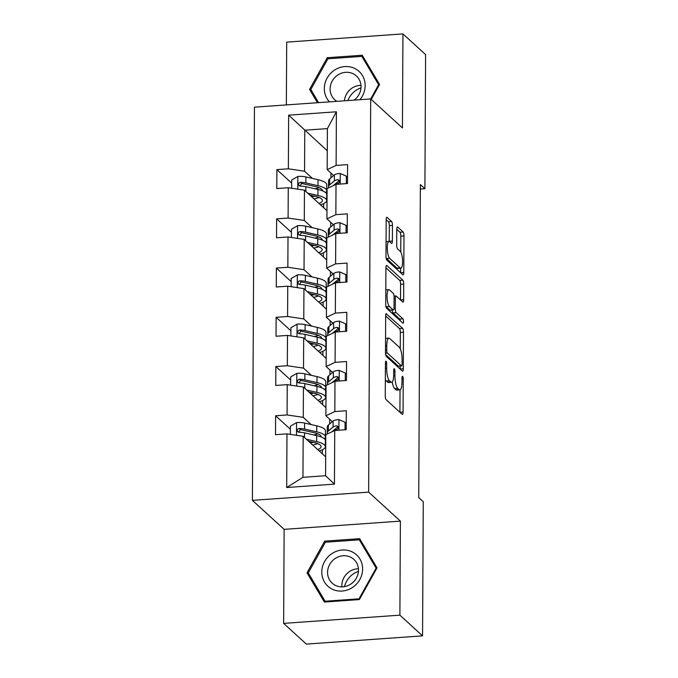 <?xml version="1.0" encoding="UTF-8"?>
<svg xmlns="http://www.w3.org/2000/svg" width="678" height="678" viewBox="0 0 678 678"><rect width="100%" height="100%" fill="white"/><g stroke="black" fill="none" stroke-linecap="round" stroke-linejoin="round"><path stroke-width="1.02" d="M386.062 361.238A2.246 0.602 85.9 0 0 385.892 361.171A2.246 0.602 85.9 0 0 385.435 362.84L385.257 395.749A3.212 0.864 85.9 0 0 386.129 399.664L402.156 414.3A3.212 0.864 85.9 0 0 402.401 414.402A3.212 0.864 85.9 0 0 403.063 412.012L403.232 379.104A2.246 0.602 85.9 0 0 402.622 376.366A2.246 0.602 85.9 0 0 402.452 376.29A2.246 0.602 85.9 0 0 401.986 377.968L401.969 382.223A10.272 2.763 85.9 0 1 399.842 389.867A10.272 2.763 85.9 0 1 399.062 389.536L397.732 388.316A10.272 2.763 85.9 0 1 394.935 375.798L394.952 371.544A2.246 0.602 85.9 0 0 394.342 368.807A2.246 0.602 85.9 0 0 394.172 368.73A2.246 0.602 85.9 0 0 393.706 370.4L393.689 374.663A10.272 2.763 85.9 0 1 391.562 382.307A10.272 2.763 85.9 0 1 390.791 381.968L389.452 380.748A10.272 2.763 85.9 0 1 386.655 368.239L386.68 363.976A2.246 0.602 85.9 0 0 386.062 361.238M392.46 225.393A3.212 0.864 85.9 0 0 391.579 221.486L387.087 217.375A3.212 0.864 85.9 0 0 386.841 217.274A3.212 0.864 85.9 0 0 386.18 219.664L385.985 256.216A3.212 0.864 85.9 0 0 386.867 260.123L402.885 274.76A3.212 0.864 85.9 0 0 403.13 274.861A3.212 0.864 85.9 0 0 403.791 272.471L403.986 235.927A3.212 0.864 85.9 0 0 403.113 232.012L397.681 227.054A3.212 0.864 85.9 0 0 397.435 226.952A3.212 0.864 85.9 0 0 396.774 229.342L396.689 244.978A3.212 0.864 85.9 0 0 397.562 248.894L400.257 251.352A8.585 2.305 85.9 0 1 402.579 260.649A8.585 2.305 85.9 0 1 400.825 268.2A8.585 2.305 85.9 0 1 400.173 267.92L389.621 258.284A8.585 2.305 85.9 0 1 387.299 248.987A8.585 2.305 85.9 0 1 389.062 241.436A8.585 2.305 85.9 0 1 389.706 241.715L391.469 243.326A3.212 0.864 85.9 0 0 391.714 243.427A3.212 0.864 85.9 0 0 392.376 241.037L392.46 225.393L389.316 225.621A3.212 0.864 85.9 0 0 388.443 221.706L386.18 219.647M402.444 127.939L402.935 33.9L425.606 54.613L424.903 188.721L420.368 184.577L418.733 497.61L423.267 501.754L422.564 635.862L399.893 615.158L400.384 521.119L368.637 492.126L370.697 98.946L402.444 127.939M386.579 313.711A3.212 0.864 85.9 0 0 386.341 313.6A3.212 0.864 85.9 0 0 385.672 315.99L385.485 352.543A3.212 0.864 85.9 0 0 386.358 356.45L402.385 371.086A3.212 0.864 85.9 0 0 402.622 371.197A3.212 0.864 85.9 0 0 403.291 368.807L403.478 332.254A3.212 0.864 85.9 0 0 402.605 328.347L386.113 313.745M399.715 280.404A3.212 0.864 85.9 0 1 400.588 284.311L403.732 284.09L403.647 299.735A3.212 0.864 85.9 0 1 402.986 302.117A3.212 0.864 85.9 0 1 402.74 302.015L396.249 296.083A3.212 0.864 85.9 0 0 396.003 295.972A3.212 0.864 85.9 0 0 395.342 298.362L395.282 308.744A3.212 0.864 85.9 0 0 396.155 312.651L402.927 318.829A2.246 0.602 85.9 0 1 403.529 321.262A2.246 0.602 85.9 0 1 403.071 323.236A2.246 0.602 85.9 0 1 402.901 323.169L386.613 308.287A3.212 0.864 85.9 0 1 385.74 304.38L385.926 267.827L399.715 280.404L402.859 280.175L386.833 265.547A3.212 0.864 85.9 0 0 386.596 265.437A3.212 0.864 85.9 0 0 385.926 267.827M403.732 284.09A3.212 0.864 85.9 0 0 402.859 280.175M368.637 492.126L252.394 500.364L254.453 107.175L370.697 98.946L378.655 84.691L361.849 56.384L364.145 58.486M291.684 183.128L276.895 169.619L276.794 188.552L288.26 187.747L288.108 218.036L276.641 218.85L276.539 237.783L288.006 236.969L287.845 267.268L276.378 268.073L276.277 287.006L287.743 286.201L287.591 316.49L276.124 317.304L276.022 336.237L287.489 335.424L287.328 365.722L275.861 366.527L275.768 385.46L287.235 384.655L287.074 414.944L275.607 415.758L275.505 434.691L286.972 433.878L286.692 487.524L334.449 484.143L325.576 475.719L325.787 434.7L334.729 430.496L346.195 429.683L346.297 410.749L334.83 411.563L325.889 415.767L326.05 385.468L334.983 381.265L346.45 380.46L346.551 361.527L335.085 362.332L326.143 366.535L326.304 336.246L335.246 332.042L346.712 331.228L346.814 312.295L335.339 313.109L326.406 317.312L326.559 287.014L335.5 282.811L346.966 282.006L347.068 263.072L335.602 263.878L326.66 268.081L326.821 237.792L335.763 233.588L347.229 232.774L347.322 213.841L335.856 214.655L326.923 218.858L327.076 188.56L336.017 184.357L347.483 183.552L347.585 164.618L336.119 165.424L327.177 169.627L327.389 128.608L304.769 130.21L304.558 171.229L312.439 178.433M276.895 169.619L288.362 168.814L288.642 115.167L336.398 111.785L336.119 165.424M336.017 184.357L335.856 214.655M335.763 233.588L335.602 263.878M335.5 282.811L335.339 313.109M335.246 332.042L335.085 362.332M334.983 381.265L334.83 411.563M334.729 430.496L334.449 484.143M312.177 227.655L304.295 220.46L304.456 190.171L326.966 210.722M326.338 240.588L326.804 241.012M330.72 222.325L330.695 227.028M333.381 224.757L326.923 218.858M304.456 190.171L288.26 187.747M304.295 220.46L288.108 218.036M311.922 276.887L304.041 269.683L304.202 239.393L326.703 259.945M326.084 289.82L326.542 290.243M330.457 271.556L330.432 276.26M333.127 273.988L326.66 268.081M304.202 239.393L288.006 236.969M304.041 269.683L287.845 267.268M311.66 326.11L303.786 318.914L303.939 288.625L326.449 309.176M325.821 339.042L326.288 339.466M330.203 320.779L330.178 325.482M332.864 323.211L326.406 317.312M303.939 288.625L287.743 286.201M303.786 318.914L287.591 316.49M311.405 375.341L303.524 368.137L303.685 337.847L326.186 358.399M325.567 388.274L326.033 388.697M329.94 370.01L329.915 374.714M332.61 372.442L326.143 366.535M303.685 337.847L287.489 335.424M303.524 368.137L287.328 365.722M311.151 424.564L303.269 417.368L303.43 387.079L325.932 407.631M325.304 437.496L325.771 437.92M329.686 419.233L329.661 423.936M332.347 421.665L325.889 415.767M303.43 387.079L287.235 384.655M303.269 417.368L287.074 414.944M286.692 487.524L302.956 477.32L303.168 436.301L325.677 456.853M303.168 436.301L286.972 433.878M400.384 521.119L284.133 529.357L283.641 623.387L399.893 615.158M283.641 623.387L306.32 644.1L422.564 635.862M402.935 33.9L286.692 42.138L286.362 104.921M284.133 529.357L252.394 500.364M420.343 189.043L424.903 188.721M302.956 477.32L325.576 475.719M326.593 191.366L327.059 191.789M330.974 173.102L330.949 177.806M327.279 150.762L288.642 115.167M333.644 175.534L327.177 169.627M336.398 111.785L327.389 128.608M304.558 171.229L288.362 168.814M322.355 453.828L322.381 449.743M325.771 438.234L325.211 437.717M290.396 429.267L275.607 415.758M326.025 389.002L325.465 388.494M290.65 380.036L275.861 366.527M322.609 404.596L322.635 400.52M326.288 339.78L325.728 339.263M290.913 330.813L276.124 317.304M322.872 355.374L322.889 351.289M326.542 290.548L325.982 290.04M291.167 281.582L276.378 268.073M323.126 306.142L323.152 302.066M326.804 241.326L326.245 240.809M291.43 232.359L276.641 218.85M323.389 256.92L323.406 252.835M327.059 192.094L326.499 191.586M323.643 207.688L323.669 203.612M377.027 567.884L359.687 538.671L324.677 541.154L307.015 572.842L324.364 602.056L359.365 599.572L377.027 567.884M371.222 99.42L379.561 84.445L362.221 55.24L327.211 57.715L309.549 89.411L317.448 102.717M309.676 575.275L307.015 572.842M325.821 542.197L324.677 541.154M328.355 58.757L327.211 57.715M312.202 91.835L309.549 89.411M385.341 379.494A10.272 2.763 85.9 0 0 386.307 380.977L389.452 380.748M391.562 382.307L388.426 382.528A10.272 2.763 85.9 0 1 387.647 382.197L386.307 380.977M392.24 381.926A10.272 2.763 85.9 0 0 394.588 388.536L397.732 388.316M399.842 389.867L396.698 390.087A10.272 2.763 85.9 0 1 395.927 389.757L394.588 388.536M399.918 412.258A3.212 0.864 85.9 0 0 399.918 412.232L400.037 389.825M400.257 348.729L400.342 332.474A3.212 0.864 85.9 0 0 399.461 328.567L385.672 315.973M403.291 368.807L400.147 369.027A3.212 0.864 85.9 0 0 400.147 369.027L400.164 366.035M386.748 350.272A2.246 0.602 85.9 0 0 387.358 353.009L401.427 365.857A2.246 0.602 85.9 0 0 401.596 365.934A2.246 0.602 85.9 0 0 402.062 364.256L402.088 359.764A10.272 2.763 85.9 0 0 399.291 347.255L389.672 338.475A10.272 2.763 85.9 0 0 388.892 338.136A10.272 2.763 85.9 0 0 386.774 345.78L386.748 350.272L385.494 350.365M401.596 365.934L398.452 366.154A2.246 0.602 85.9 0 1 398.283 366.078L385.646 354.543M388.892 338.136L385.757 338.364A10.272 2.763 85.9 0 0 385.562 338.398M400.588 284.311L400.512 299.956A3.212 0.864 85.9 0 0 400.512 299.956L403.647 299.735M392.189 310.075A3.212 0.864 85.9 0 0 393.02 312.872L399.783 319.05L402.927 318.829M400.342 320.83A2.246 0.602 85.9 0 0 399.783 319.05M389.503 289.921A8.585 2.305 85.9 0 0 388.85 289.642A8.585 2.305 85.9 0 0 387.096 297.193A8.585 2.305 85.9 0 0 389.418 306.49L393.13 309.888A3.212 0.864 85.9 0 0 393.376 309.99A3.212 0.864 85.9 0 0 394.037 307.6L394.096 297.227A3.212 0.864 85.9 0 0 393.223 293.32L389.503 289.921M385.875 306.236A8.585 2.305 85.9 0 0 386.274 306.719L389.418 306.49M393.376 309.99L390.231 310.21A3.212 0.864 85.9 0 1 389.994 310.109L386.274 306.719M389.231 241.444A3.212 0.864 85.9 0 0 389.231 241.258L389.316 225.621M386.138 258.106A8.585 2.305 85.9 0 0 386.485 258.513L389.621 258.284M400.825 268.2L397.681 268.42A8.585 2.305 85.9 0 1 397.028 268.141L386.485 258.513M400.757 251.996L400.842 236.147A3.212 0.864 85.9 0 0 399.969 232.24L396.774 229.317M400.656 272.717A3.212 0.864 85.9 0 0 400.656 272.7L400.673 268.208M308.575 441.242L313.88 442.463A20.764 5.449 0.3 0 1 321.118 446.632A20.764 5.449 0.3 0 1 317.728 449.599M306.431 439.276L316.643 441.624A25.018 6.56 0.3 0 1 325.372 446.658A25.018 6.56 0.3 0 1 319.194 450.938M290.37 434.386L290.413 426.148L296.71 422.555A8.67 2.271 0.3 0 1 304.6 423.064L316.728 425.852A25.018 6.56 0.3 0 1 325.457 430.877L325.423 436.878A25.018 6.56 -179.7 0 0 316.702 431.844L304.575 429.055A8.67 2.271 -179.7 0 0 299.151 428.479L297.888 428.903L297.159 430.615L297.727 431.742L299.134 432.267A8.67 2.271 0.3 0 1 304.549 432.844L316.677 435.632A25.018 6.56 0.3 0 1 325.406 440.658L325.372 446.658M317.762 433.835A20.764 5.449 0.3 0 1 313.829 434.979M312.668 444.98A20.764 5.449 -179.7 0 0 317.711 443.615M313.567 442.387A25.018 6.56 -179.7 0 1 313.541 442.395L310.38 442.887M309.16 441.768L310.177 441.607M324.347 438.759A25.018 6.56 -179.7 0 0 325.423 436.878M298.464 432.166L300.456 429.674A4.415 1.161 0.3 0 1 301.803 429.886L313.931 432.674A20.764 5.449 0.3 0 1 321.177 436.852A20.764 5.449 0.3 0 1 321.169 436.979M345.043 429.767L345.077 422.284L338.814 419.572A8.67 2.271 -179.7 0 0 333.093 421.046L328.381 425.021A25.018 6.56 -179.7 0 0 327.262 426.945L327.228 432.937A25.018 6.56 -179.7 0 0 327.491 433.895M334.347 429.733A20.764 5.449 -179.7 0 0 334.907 429.979M331.805 431.869L333.042 430.827A8.67 2.271 0.3 0 1 336.517 429.623L338.017 428.538L338.297 427.301L337.763 426.199L336.534 425.835A8.67 2.271 -179.7 0 0 333.059 427.038L328.347 431.022A25.018 6.56 -179.7 0 0 327.228 432.937M333.161 430.725L337.127 427.386A4.415 1.161 0.3 0 1 337.839 427.03L336.534 425.835M346.229 423.326L345.077 422.284M344.475 586.631A20.442 18.942 132.4 0 1 358.442 571.334M352.509 552.045A21.255 19.696 -47.6 0 0 324.576 561.528A21.255 19.696 -47.6 0 0 331.898 589.013A21.255 19.696 -47.6 0 0 359.84 579.529A21.255 19.696 -47.6 0 0 352.509 552.045M350.831 557.291A16.094 14.916 -47.6 0 0 330.754 562.782A16.094 14.916 -47.6 0 0 332.178 583.165A16.094 14.916 -47.6 0 0 335.229 585.284A16.094 14.916 -47.6 0 0 355.306 579.783A16.094 14.916 -47.6 0 0 353.882 559.401A16.094 14.916 -47.6 0 0 350.831 557.291M358.433 568.774A16.094 14.916 -47.6 0 0 341.924 586.851M359.009 598.835L325.093 601.233L308.287 572.927L325.398 542.222L359.315 539.824L376.121 568.122L359.009 598.835L359.518 599.301M325.872 601.945L325.093 601.233M361.611 541.917L359.315 539.824M376.637 568.596L376.121 568.122M359.865 99.708A21.255 19.696 -47.6 0 0 365.154 85.648A21.255 19.696 -47.6 0 0 344.839 66.58A21.255 19.696 -47.6 0 0 324.313 88.538A21.255 19.696 -47.6 0 0 329.457 101.861M354.136 100.115A16.094 14.916 -47.6 0 0 361.027 86.75A16.094 14.916 -47.6 0 0 356.416 75.97A16.094 14.916 -47.6 0 0 339.627 73.961A16.094 14.916 -47.6 0 0 330.101 88.945A16.094 14.916 -47.6 0 0 334.712 99.734A16.094 14.916 -47.6 0 0 336.856 101.344M379.163 85.157L378.655 84.691M318.618 102.632L310.812 89.496L327.932 58.791L361.849 56.384M347.839 100.564A20.442 18.942 132.4 0 1 360.976 87.903M360.967 85.335A16.094 14.916 -47.6 0 0 344.449 100.802M308.837 392.011L314.134 393.232A20.764 5.449 0.3 0 1 321.38 397.41A20.764 5.449 0.3 0 1 317.982 400.367M306.685 390.053L316.906 392.401A25.018 6.56 0.3 0 1 325.626 397.427A25.018 6.56 0.3 0 1 319.448 401.707M290.625 385.163L290.667 376.926L296.972 373.324A8.67 2.271 0.3 0 1 304.863 373.832L316.99 376.621A25.018 6.56 0.3 0 1 325.711 381.655L325.686 387.647A25.018 6.56 -179.7 0 0 316.957 382.621L304.829 379.833A8.67 2.271 -179.7 0 0 299.405 379.256L298.151 379.68L297.413 381.383L297.956 382.494L299.388 383.045A8.67 2.271 0.3 0 1 304.812 383.612L316.94 386.401A25.018 6.56 0.3 0 1 325.66 391.435L325.626 397.427M318.016 384.612A20.764 5.449 0.3 0 1 314.084 385.748M312.931 395.757A20.764 5.449 -179.7 0 0 317.965 394.393M313.821 393.164A25.018 6.56 -179.7 0 1 313.804 393.164L310.634 393.664M309.414 392.545L310.439 392.384M324.609 389.536A25.018 6.56 -179.7 0 0 325.686 387.647M298.718 382.934L300.71 380.451A4.415 1.161 0.3 0 1 302.057 380.663L314.185 383.451A20.764 5.449 0.3 0 1 321.431 387.63A20.764 5.449 0.3 0 1 321.423 387.748M309.092 342.788L314.397 344.009A20.764 5.449 0.3 0 1 321.635 348.178A20.764 5.449 0.3 0 1 318.236 351.145M306.939 340.822L317.16 343.17A25.018 6.56 0.3 0 1 325.889 348.204A25.018 6.56 0.3 0 1 319.711 352.484M290.887 335.932L290.93 327.694L297.227 324.101A8.67 2.271 0.3 0 1 305.117 324.609L317.245 327.398A25.018 6.56 0.3 0 1 325.974 332.423L325.94 338.424A25.018 6.56 -179.7 0 0 317.211 333.39L305.083 330.601A8.67 2.271 -179.7 0 0 299.668 330.025L298.405 330.449L297.676 332.161L298.244 333.288L299.642 333.813A8.67 2.271 0.3 0 1 305.066 334.39L317.194 337.178A25.018 6.56 0.3 0 1 325.923 342.204L325.889 348.204M318.279 335.381A20.764 5.449 0.3 0 1 314.346 336.525M313.185 346.526A20.764 5.449 -179.7 0 0 318.219 345.161M314.084 343.932A25.018 6.56 -179.7 0 1 314.058 343.941L310.897 344.432M309.668 343.314L310.694 343.153M324.864 340.305A25.018 6.56 -179.7 0 0 325.94 338.424M298.981 333.712L300.973 331.22A4.415 1.161 0.3 0 1 302.32 331.432L314.448 334.22A20.764 5.449 0.3 0 1 321.686 338.398A20.764 5.449 0.3 0 1 321.686 338.525M345.297 380.536L345.339 373.053L339.068 370.341A8.67 2.271 -179.7 0 0 333.347 371.815L328.635 375.798A25.018 6.56 -179.7 0 0 327.516 377.722L327.491 383.714A25.018 6.56 -179.7 0 0 327.754 384.672M334.601 380.511A20.764 5.449 -179.7 0 0 335.169 380.748M332.059 382.646L333.296 381.595A8.67 2.271 0.3 0 1 336.771 380.392L338.28 379.307L338.551 378.07L338.051 376.993L336.796 376.604A8.67 2.271 -179.7 0 0 333.322 377.807L328.601 381.79A25.018 6.56 -179.7 0 0 327.491 383.714M333.423 381.502L337.381 378.163A4.415 1.161 0.3 0 1 338.102 377.799L336.796 376.604M346.483 374.103L345.339 373.053M345.551 331.313L345.594 323.83L339.331 321.118A8.67 2.271 -179.7 0 0 333.61 322.592L328.889 326.567A25.018 6.56 -179.7 0 0 327.779 328.491L327.745 334.483A25.018 6.56 -179.7 0 0 328.008 335.441M334.856 331.279A20.764 5.449 -179.7 0 0 335.424 331.525M332.313 333.415L333.559 332.373A8.67 2.271 0.3 0 1 337.034 331.169L338.534 330.084L338.814 328.847L338.28 327.745L337.051 327.381A8.67 2.271 -179.7 0 0 333.576 328.584L328.864 332.567A25.018 6.56 -179.7 0 0 327.745 334.483M333.678 332.271L337.636 328.932A4.415 1.161 0.3 0 1 338.356 328.576L337.051 327.381M346.746 324.872L345.594 323.83M309.346 293.557L314.651 294.777A20.764 5.449 0.3 0 1 321.897 298.956A20.764 5.449 0.3 0 1 318.499 301.913M307.202 291.599L317.423 293.947A25.018 6.56 0.3 0 1 326.143 298.973A25.018 6.56 0.3 0 1 319.965 303.252M291.142 286.709L291.184 278.472L297.489 274.87A8.67 2.271 0.3 0 1 305.371 275.378L317.499 278.166A25.018 6.56 0.3 0 1 326.228 283.201L326.194 289.192A25.018 6.56 -179.7 0 0 317.474 284.167L305.346 281.378A8.67 2.271 -179.7 0 0 299.922 280.802L298.667 281.226L297.93 282.929L298.473 284.04L299.905 284.591A8.67 2.271 0.3 0 1 305.32 285.158L317.448 287.947A25.018 6.56 0.3 0 1 326.177 292.981L326.143 298.973M318.533 286.158A20.764 5.449 0.3 0 1 314.6 287.294M313.448 297.303A20.764 5.449 -179.7 0 0 318.482 295.939M314.321 294.71A25.018 6.56 -179.7 0 0 314.338 294.71L311.151 295.21M309.931 294.091L310.956 293.93M325.126 291.082A25.018 6.56 -179.7 0 0 326.194 289.192M299.235 284.48L301.227 281.997A4.415 1.161 0.3 0 1 302.574 282.209L314.702 284.997A20.764 5.449 0.3 0 1 321.948 289.175A20.764 5.449 0.3 0 1 321.94 289.294M309.609 244.334L314.906 245.555A20.764 5.449 0.3 0 1 322.152 249.724A20.764 5.449 0.3 0 1 318.753 252.691M307.456 242.368L317.677 244.716A25.018 6.56 0.3 0 1 326.406 249.75A25.018 6.56 0.3 0 1 320.219 254.03M291.404 237.478L291.447 229.24L297.744 225.647A8.67 2.271 0.3 0 1 305.634 226.155L317.762 228.944A25.018 6.56 0.3 0 1 326.482 233.969L326.457 239.97A25.018 6.56 -179.7 0 0 317.728 234.935L305.6 232.147A8.67 2.271 -179.7 0 0 300.185 231.571L298.922 231.995L298.193 233.707L298.761 234.834L300.159 235.359A8.67 2.271 0.3 0 1 305.583 235.936L317.711 238.724A25.018 6.56 0.3 0 1 326.432 243.749L326.406 249.75M318.787 236.927A20.764 5.449 0.3 0 1 314.863 238.071M313.702 248.072A20.764 5.449 -179.7 0 0 318.736 246.707M314.575 245.487A25.018 6.56 -179.7 0 0 314.6 245.478L311.414 245.978M310.185 244.86L311.21 244.699M325.381 241.851A25.018 6.56 -179.7 0 0 326.457 239.97M299.498 235.258L301.49 232.766A4.415 1.161 0.3 0 1 302.837 232.978L314.965 235.766A20.764 5.449 0.3 0 1 322.203 239.944A20.764 5.449 0.3 0 1 322.194 240.071M309.863 195.103L315.168 196.323A20.764 5.449 0.3 0 1 322.414 200.502A20.764 5.449 0.3 0 1 319.016 203.459M307.719 193.145L317.94 195.493A25.018 6.56 0.3 0 1 326.66 200.518A25.018 6.56 0.3 0 1 320.482 204.798M291.659 188.255L291.701 180.017L297.998 176.416A8.67 2.271 0.3 0 1 305.888 176.924L318.016 179.712A25.018 6.56 0.3 0 1 326.745 184.747L326.711 190.738A25.018 6.56 -179.7 0 0 317.99 185.713L305.863 182.924A8.67 2.271 -179.7 0 0 300.439 182.348L299.176 182.772L298.447 184.475L299.015 185.611L300.422 186.136A8.67 2.271 0.3 0 1 305.837 186.704L317.965 189.493A25.018 6.56 0.3 0 1 326.694 194.527L326.66 200.518M319.05 187.704A20.764 5.449 0.3 0 1 315.117 188.84M313.965 198.849A20.764 5.449 -179.7 0 0 318.999 197.484M314.838 196.256A25.018 6.56 -179.7 0 0 314.855 196.256L311.668 196.756M310.448 195.637L311.473 195.476M325.635 192.628A25.018 6.56 -179.7 0 0 326.711 190.738M299.752 186.026L301.744 183.543A4.415 1.161 0.3 0 1 303.091 183.755L315.219 186.543A20.764 5.449 0.3 0 1 322.465 190.721A20.764 5.449 0.3 0 1 322.457 190.84M345.814 282.082L345.856 274.598L339.585 271.886A8.67 2.271 -179.7 0 0 333.864 273.361L329.152 277.344A25.018 6.56 -179.7 0 0 328.033 279.268L328.008 285.26A25.018 6.56 -179.7 0 0 328.262 286.218M335.118 282.056A20.764 5.449 -179.7 0 0 335.686 282.294M332.576 284.192L333.813 283.141A8.67 2.271 0.3 0 1 337.288 281.938L338.788 280.853L339.068 279.616L338.534 278.522L337.313 278.149A8.67 2.271 -179.7 0 0 333.839 279.353L329.118 283.336A25.018 6.56 -179.7 0 0 328.008 285.26M333.94 283.048L337.898 279.709A4.415 1.161 0.3 0 1 338.619 279.344L337.313 278.149M347 275.649L345.856 274.598M346.068 232.859L346.111 225.376L339.848 222.664A8.67 2.271 -179.7 0 0 334.127 224.138L329.406 228.113A25.018 6.56 -179.7 0 0 328.296 230.037L328.262 236.037A25.018 6.56 -179.7 0 0 328.525 236.986M335.373 232.825A20.764 5.449 -179.7 0 0 335.941 233.071M332.83 234.961L334.076 233.918A8.67 2.271 0.3 0 1 337.551 232.715L339.051 231.63L339.331 230.393L338.797 229.291L337.568 228.927A8.67 2.271 -179.7 0 0 334.093 230.13L329.372 234.113A25.018 6.56 -179.7 0 0 328.262 236.037M334.195 233.817L338.153 230.478A4.415 1.161 0.3 0 1 338.873 230.122L337.568 228.927M347.263 226.427L346.111 225.376M346.331 183.628L346.365 176.144L340.102 173.432A8.67 2.271 -179.7 0 0 334.381 174.907L329.669 178.89A25.018 6.56 -179.7 0 0 328.55 180.814L328.516 186.806A25.018 6.56 -179.7 0 0 328.779 187.764M335.635 183.602A20.764 5.449 -179.7 0 0 336.195 183.84M333.093 185.738L334.33 184.687A8.67 2.271 0.3 0 1 337.805 183.484L339.305 182.399L339.585 181.162L339.051 180.068L337.822 179.695A8.67 2.271 -179.7 0 0 334.347 180.907L329.635 184.882A25.018 6.56 -179.7 0 0 328.516 186.806M334.457 184.594L338.415 181.255A4.415 1.161 0.3 0 1 339.127 180.89L337.822 179.695M347.517 177.195L346.365 176.144M385.401 368.324L386.655 368.239M387.647 382.197L390.791 381.968M393.706 371.629L394.952 371.544M393.655 375.892L394.935 375.798M395.927 389.757L399.062 389.536M401.986 379.188L403.232 379.104M399.918 412.232L403.063 412.012M385.426 364.069L386.68 363.976M399.461 328.567L402.605 328.347M400.342 332.474L403.478 332.254M385.494 353.145L387.358 353.009M398.283 366.078L401.427 365.857M385.519 345.873L386.774 345.78M386.367 265.573L386.833 265.547M394.088 298.456L395.342 298.362M393.952 308.837L395.282 308.744M393.02 312.872L396.155 312.651M389.994 310.109L393.13 309.888M389.231 241.258L392.376 241.037M397.028 268.141L400.173 267.92M397.215 227.088L397.681 227.054M399.969 232.24L403.113 232.012M400.842 236.147L403.986 235.927M400.656 272.7L403.791 272.471M386.621 217.409L387.087 217.375M388.443 221.706L391.579 221.486M296.557 422.64L296.489 435.301M316.677 435.632L316.643 441.624M316.728 425.852L316.702 431.844M304.549 432.844L304.524 437.539M304.6 423.064L304.575 429.055M300.456 429.674L299.151 428.479M338.915 430.199L338.966 419.64M328.347 431.022L328.381 425.021M333.059 427.038L333.093 421.046M333.042 431.293L333.042 430.827M296.811 373.417L296.744 386.079M316.94 386.401L316.906 392.401M316.99 376.621L316.957 382.621M304.812 383.612L304.786 388.316M304.863 373.832L304.829 379.833M300.71 380.451L299.405 379.256M297.074 324.186L297.006 336.847M317.194 337.178L317.16 343.17M317.245 327.398L317.211 333.39M305.066 334.39L305.041 339.085M305.117 324.609L305.083 330.601M300.973 331.22L299.668 330.025M339.17 380.968L339.229 370.408M328.601 381.79L328.635 375.798M333.322 377.807L333.347 371.815M333.296 382.061L333.296 381.595M339.432 331.745L339.483 321.186M328.864 332.567L328.889 326.567M333.576 328.584L333.61 322.592M333.551 332.839L333.559 332.373M297.328 274.963L297.261 287.625M317.448 287.947L317.423 293.947M317.499 278.166L317.474 284.167M305.32 285.158L305.303 289.862M305.371 275.378L305.346 281.378M301.227 281.997L299.922 280.802M297.583 225.732L297.523 238.393M317.711 238.724L317.677 244.716M317.762 228.944L317.728 234.935M305.583 235.936L305.558 240.631M305.634 226.155L305.6 232.147M301.49 232.766L300.185 231.571M297.845 176.509L297.778 189.17M317.965 189.493L317.94 195.493M318.016 179.712L317.99 185.713M305.837 186.704L305.812 191.408M305.888 176.924L305.863 182.924M301.744 183.543L300.439 182.348M339.686 282.514L339.746 271.954M329.118 283.336L329.152 277.344M333.839 279.353L333.864 273.361M333.813 283.607L333.813 283.141M339.941 233.291L340 222.731M329.372 234.113L329.406 228.113M334.093 230.13L334.127 224.138M334.068 234.385L334.076 233.918M340.203 184.06L340.254 173.5M329.635 184.882L329.669 178.89M334.347 180.907L334.381 174.907M334.33 185.153L334.33 184.687M394.045 296.116L396.003 295.972M385.816 289.853L388.85 289.642M386.062 241.648L389.062 241.436"/></g></svg>
